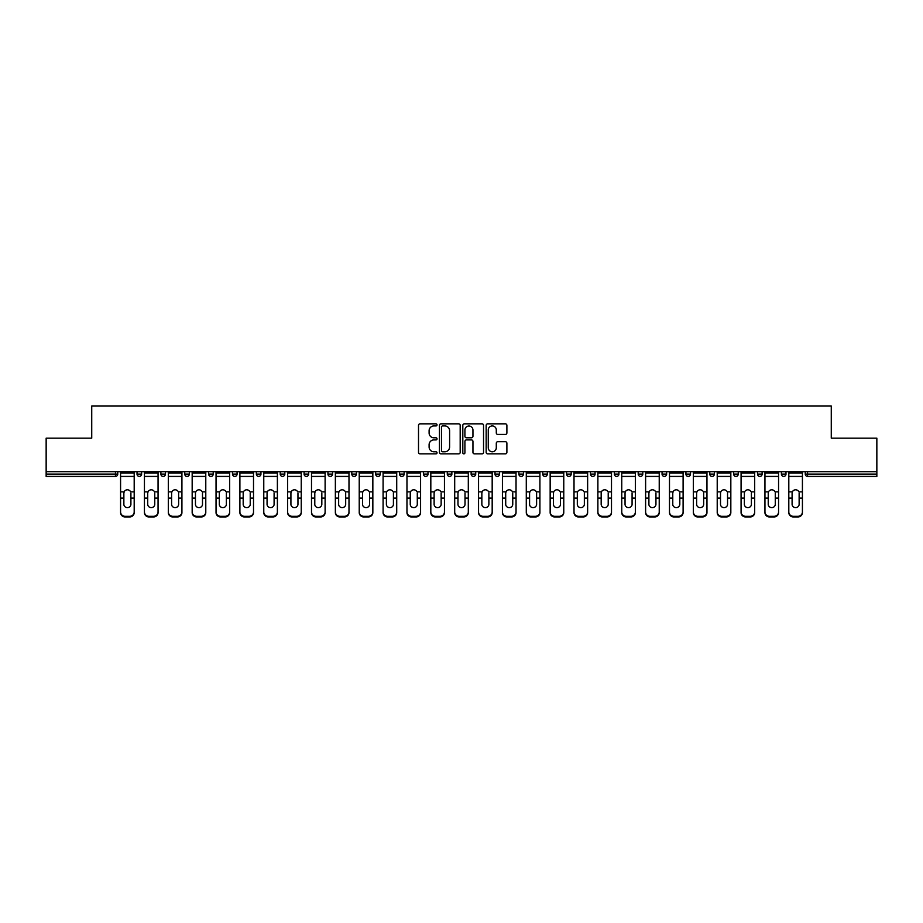 <?xml version="1.0" encoding="UTF-8"?>
<svg xmlns="http://www.w3.org/2000/svg" width="923" height="923" viewBox="0 0 923 923"><rect width="100%" height="100%" fill="white"/><g stroke="black" fill="none" stroke-linecap="round" stroke-linejoin="round"><path stroke-width="1.38" d="M437.029 424.892A1.05 1.05 0 0 0 435.968 423.842L420.023 423.842A1.5 1.5 0 0 0 418.511 425.341L418.511 452.374A1.5 1.5 0 0 0 420.023 453.874L435.968 453.874A1.05 1.05 0 0 0 437.029 452.824A1.05 1.05 0 0 0 435.968 451.774L433.902 451.774A4.8 4.8 0 0 1 429.103 446.963L429.103 444.713A4.8 4.8 0 0 1 433.902 439.913L435.968 439.913A1.05 1.05 0 0 0 437.029 438.863A1.05 1.05 0 0 0 435.968 437.802L433.902 437.802A4.8 4.8 0 0 1 429.103 433.002L429.103 430.753A4.8 4.8 0 0 1 433.902 425.941L435.968 425.941A1.05 1.05 0 0 0 437.029 424.892M505.389 434.433A1.5 1.5 0 0 0 506.889 432.922L506.889 425.341A1.5 1.5 0 0 0 505.389 423.842L487.667 423.842A1.5 1.5 0 0 0 486.167 425.341L486.167 452.374A1.5 1.5 0 0 0 487.667 453.874L505.389 453.874A1.5 1.5 0 0 0 506.889 452.374L506.889 443.213A1.5 1.5 0 0 0 505.389 441.713L497.797 441.713A1.5 1.5 0 0 0 496.297 443.213L496.297 447.759A4.015 4.015 0 0 1 492.282 451.774A4.015 4.015 0 0 1 488.267 447.759L488.267 429.956A4.015 4.015 0 0 1 492.282 425.941A4.015 4.015 0 0 1 496.297 429.956L496.297 432.922A1.5 1.5 0 0 0 497.797 434.433L505.389 434.433M46.15 471.676L46.15 438.171L91.735 438.171L91.735 406.039L831.265 406.039L831.265 438.171L876.85 438.171L876.85 471.676L46.15 471.676L46.15 474.122L115.456 474.122L115.456 471.676M460.185 425.341A1.5 1.5 0 0 0 458.685 423.842L440.963 423.842A1.5 1.5 0 0 0 439.463 425.341L439.463 452.374A1.5 1.5 0 0 0 440.963 453.874L458.685 453.874A1.5 1.5 0 0 0 460.185 452.374L460.185 425.341M464.315 423.842L482.037 423.842A1.5 1.5 0 0 1 483.537 425.341L483.537 452.374A1.5 1.5 0 0 1 482.037 453.874L474.457 453.874A1.5 1.5 0 0 1 472.945 452.374L472.945 441.413A1.5 1.5 0 0 0 471.445 439.913L466.415 439.913A1.5 1.5 0 0 0 464.915 441.413L464.915 452.824A1.05 1.05 0 0 1 463.865 453.874A1.05 1.05 0 0 1 462.815 452.824L462.815 425.341A1.5 1.5 0 0 1 464.315 423.842M117.752 471.676L117.752 474.122A2.296 2.296 0 0 1 115.456 476.418L46.15 476.418L46.15 474.122M876.85 471.676L876.85 476.418L807.544 476.418A2.296 2.296 0 0 1 805.248 474.122L805.248 471.676M137.019 471.676L137.019 474.122L137.019 471.676M115.456 476.418A2.296 2.296 0 0 0 117.752 474.122A2.296 2.296 0 0 1 115.456 476.418L115.456 474.122L117.752 474.122M139.315 476.418A2.296 2.296 0 0 1 137.019 474.122A2.296 2.296 0 0 0 139.315 476.418A2.296 2.296 0 0 0 141.611 474.122L141.611 471.676L141.611 474.122A2.296 2.296 0 0 1 139.315 476.418A2.296 2.296 0 0 1 137.019 474.122L141.611 474.122A2.296 2.296 0 0 1 139.315 476.418M160.89 471.676L160.89 474.122L160.89 471.676M165.482 471.676L165.482 474.122A2.296 2.296 0 0 1 163.186 476.418A2.296 2.296 0 0 1 160.89 474.122A2.296 2.296 0 0 0 163.186 476.418A2.296 2.296 0 0 0 165.482 474.122A2.296 2.296 0 0 1 163.186 476.418A2.296 2.296 0 0 1 160.89 474.122L165.482 474.122M184.75 471.676L184.75 474.122L184.75 471.676M189.342 471.676L189.342 474.122L189.342 471.676M208.621 474.122A2.296 2.296 0 0 0 210.917 476.418A2.296 2.296 0 0 0 213.213 474.122A2.296 2.296 0 0 1 210.917 476.418A2.296 2.296 0 0 0 213.213 474.122L213.213 471.676L213.213 474.122L208.621 474.122A2.296 2.296 0 0 0 210.917 476.418A2.296 2.296 0 0 1 208.621 474.122L208.621 471.676M232.481 474.122A2.296 2.296 0 0 0 234.777 476.418A2.296 2.296 0 0 0 237.073 474.122L237.073 471.676L237.073 474.122L232.481 474.122A2.296 2.296 0 0 0 234.777 476.418A2.296 2.296 0 0 1 232.481 474.122L232.481 471.676M260.944 471.676L260.944 474.122A2.296 2.296 0 0 1 258.648 476.418A2.296 2.296 0 0 1 256.352 474.122L256.352 471.676M282.507 476.418A2.296 2.296 0 0 0 284.803 474.122L284.803 471.676L284.803 474.122A2.296 2.296 0 0 1 282.507 476.418A2.296 2.296 0 0 1 280.211 474.122L280.211 471.676M304.082 471.676L304.082 474.122L304.082 471.676M308.674 471.676L308.674 474.122A2.296 2.296 0 0 1 306.378 476.418A2.296 2.296 0 0 1 304.082 474.122L308.674 474.122A2.296 2.296 0 0 1 306.378 476.418M332.534 471.676L332.534 474.122A2.296 2.296 0 0 1 330.238 476.418A2.296 2.296 0 0 1 327.942 474.122L327.942 471.676M354.109 476.418A2.296 2.296 0 0 0 356.405 474.122L356.405 471.676L356.405 474.122A2.296 2.296 0 0 1 354.109 476.418A2.296 2.296 0 0 1 351.813 474.122L351.813 471.676M380.264 471.676L380.264 474.122A2.296 2.296 0 0 1 377.969 476.418A2.296 2.296 0 0 1 375.673 474.122L375.673 471.676M399.544 471.676L399.544 474.122L399.544 471.676M404.136 471.676L404.136 474.122A2.296 2.296 0 0 1 401.84 476.418A2.296 2.296 0 0 1 399.544 474.122L404.136 474.122A2.296 2.296 0 0 1 401.84 476.418M427.995 471.676L427.995 474.122L423.403 474.122A2.296 2.296 0 0 0 425.699 476.418A2.296 2.296 0 0 1 423.403 474.122L423.403 471.676M449.57 476.418A2.296 2.296 0 0 0 451.866 474.122L451.866 471.676L451.866 474.122A2.296 2.296 0 0 1 449.57 476.418A2.296 2.296 0 0 1 447.274 474.122L447.274 471.676M475.726 471.676L475.726 474.122A2.296 2.296 0 0 1 473.43 476.418A2.296 2.296 0 0 1 471.134 474.122L471.134 471.676M495.005 471.676L495.005 474.122L495.005 471.676M499.597 471.676L499.597 474.122A2.296 2.296 0 0 1 497.301 476.418A2.296 2.296 0 0 1 495.005 474.122L499.597 474.122A2.296 2.296 0 0 1 497.301 476.418M523.456 471.676L523.456 474.122A2.296 2.296 0 0 1 521.16 476.418A2.296 2.296 0 0 1 518.864 474.122L518.864 471.676M542.736 474.122L547.327 474.122A2.296 2.296 0 0 1 545.032 476.418A2.296 2.296 0 0 0 547.327 474.122L547.327 471.676L547.327 474.122A2.296 2.296 0 0 1 545.032 476.418A2.296 2.296 0 0 1 542.736 474.122L542.736 471.676M571.187 471.676L571.187 474.122A2.296 2.296 0 0 1 568.891 476.418A2.296 2.296 0 0 1 566.595 474.122L566.595 471.676M590.466 471.676L590.466 474.122L590.466 471.676M595.058 471.676L595.058 474.122L595.058 471.676M614.326 471.676L614.326 474.122L614.326 471.676M618.918 471.676L618.918 474.122A2.296 2.296 0 0 1 616.622 476.418A2.296 2.296 0 0 1 614.326 474.122L618.918 474.122A2.296 2.296 0 0 1 616.622 476.418M638.197 471.676L638.197 474.122L638.197 471.676M642.789 471.676L642.789 474.122L642.789 471.676M662.056 471.676L662.056 474.122L662.056 471.676M666.648 471.676L666.648 474.122A2.296 2.296 0 0 1 664.352 476.418A2.296 2.296 0 0 1 662.056 474.122A2.296 2.296 0 0 0 664.352 476.418A2.296 2.296 0 0 0 666.648 474.122A2.296 2.296 0 0 1 664.352 476.418A2.296 2.296 0 0 1 662.056 474.122L666.648 474.122M690.519 471.676L690.519 474.122A2.296 2.296 0 0 1 688.223 476.418A2.296 2.296 0 0 1 685.927 474.122L685.927 471.676M714.379 471.676L714.379 474.122L709.787 474.122A2.296 2.296 0 0 0 712.083 476.418A2.296 2.296 0 0 1 709.787 474.122L709.787 471.676M738.25 471.676L738.25 474.122A2.296 2.296 0 0 1 735.954 476.418A2.296 2.296 0 0 1 733.658 474.122L733.658 471.676M757.518 471.676L757.518 474.122L757.518 471.676M762.11 471.676L762.11 474.122A2.296 2.296 0 0 1 759.814 476.418A2.296 2.296 0 0 1 757.518 474.122A2.296 2.296 0 0 0 759.814 476.418A2.296 2.296 0 0 1 757.518 474.122L762.11 474.122A2.296 2.296 0 0 1 759.814 476.418M785.981 471.676L785.981 474.122A2.296 2.296 0 0 1 783.685 476.418A2.296 2.296 0 0 1 781.389 474.122L781.389 471.676M187.046 476.418A2.296 2.296 0 0 1 184.75 474.122A2.296 2.296 0 0 0 187.046 476.418A2.296 2.296 0 0 0 189.342 474.122A2.296 2.296 0 0 1 187.046 476.418A2.296 2.296 0 0 1 184.75 474.122L189.342 474.122A2.296 2.296 0 0 1 187.046 476.418M425.699 476.418A2.296 2.296 0 0 0 427.995 474.122A2.296 2.296 0 0 1 425.699 476.418A2.296 2.296 0 0 1 423.403 474.122M592.762 476.418A2.296 2.296 0 0 1 590.466 474.122L595.058 474.122A2.296 2.296 0 0 1 592.762 476.418A2.296 2.296 0 0 0 595.058 474.122A2.296 2.296 0 0 1 592.762 476.418M640.493 476.418A2.296 2.296 0 0 1 638.197 474.122A2.296 2.296 0 0 0 640.493 476.418A2.296 2.296 0 0 0 642.789 474.122A2.296 2.296 0 0 1 640.493 476.418A2.296 2.296 0 0 1 638.197 474.122L642.789 474.122M712.083 476.418A2.296 2.296 0 0 0 714.379 474.122A2.296 2.296 0 0 1 712.083 476.418A2.296 2.296 0 0 1 709.787 474.122M807.544 471.676L807.544 476.418A2.296 2.296 0 0 1 805.248 474.122L876.85 474.122M442.613 425.941A1.05 1.05 0 0 0 441.563 426.991L441.563 450.724A1.05 1.05 0 0 0 442.613 451.774L444.794 451.774A4.8 4.8 0 0 0 449.605 446.963L449.605 430.753A4.8 4.8 0 0 0 444.794 425.941L442.613 425.941M472.945 430.037A4.015 4.015 0 0 0 468.93 426.022A4.015 4.015 0 0 0 464.915 430.037L464.915 436.302A1.5 1.5 0 0 0 466.415 437.802L471.445 437.802A1.5 1.5 0 0 0 472.945 436.302L472.945 430.037M130.904 493.205L130.904 498.097L134.193 498.097L134.193 471.676M120.578 498.743L120.578 512.611L120.578 491.855L124.144 491.855L123.867 493.205L124.144 491.855A3.519 3.369 0 0 1 130.628 491.855L134.193 491.855M134.193 498.743L134.193 512.611A4.592 4.338 180 0 1 129.601 516.961L129.601 516.315A4.592 4.338 0 0 0 134.193 511.965L134.193 498.097M130.904 504.304A3.519 3.323 180 0 1 127.386 507.627A3.519 3.323 180 0 1 123.867 504.304A3.519 3.323 180 0 0 127.386 507.627A3.519 3.323 180 0 0 130.904 504.304L130.904 498.097M123.867 504.304L123.867 493.205M120.578 511.965A4.592 4.338 0 0 0 125.17 516.315L125.17 516.961L129.601 516.961M125.17 516.961A4.592 4.338 180 0 1 120.578 512.611M125.17 516.315L129.601 516.315M120.578 491.855L120.578 471.676M134.193 511.965L134.193 512.611M154.764 493.205L154.764 498.097L158.052 498.097L158.052 471.676M144.438 498.743L144.438 512.611L144.438 491.855L148.015 491.855L147.726 493.205L148.015 491.855A3.519 3.369 0 0 1 154.487 491.855L158.052 491.855M158.052 498.743L158.052 512.611A4.592 4.338 180 0 1 153.472 516.961L153.472 516.315A4.592 4.338 0 0 0 158.052 511.965L158.052 498.097M154.764 504.304A3.519 3.323 180 0 1 151.245 507.627A3.519 3.323 180 0 1 147.726 504.304A3.519 3.323 180 0 0 151.245 507.627A3.519 3.323 180 0 0 154.764 504.304L154.764 498.097M178.635 493.205L178.635 498.097L181.923 498.097L181.923 471.676M168.309 498.743L168.309 512.611L168.309 491.855L171.874 491.855L171.597 493.205L171.874 491.855A3.519 3.369 0 0 1 178.358 491.855L181.923 491.855M181.923 498.743L181.923 512.611A4.592 4.338 180 0 1 177.331 516.961L177.331 516.315A4.592 4.338 0 0 0 181.923 511.965L181.923 498.097M178.635 504.304A3.519 3.323 180 0 1 175.116 507.627A3.519 3.323 180 0 1 171.597 504.304A3.519 3.323 180 0 0 175.116 507.627A3.519 3.323 180 0 0 178.635 504.304L178.635 498.097M202.495 493.205L202.495 498.097L205.783 498.097L205.783 471.676M192.169 498.743L192.169 512.611L192.169 491.855L195.745 491.855L195.457 493.205L195.745 491.855A3.519 3.369 0 0 1 202.218 491.855L205.783 491.855M205.783 498.743L205.783 512.611A4.592 4.338 180 0 1 201.202 516.961L201.202 516.315A4.592 4.338 0 0 0 205.783 511.965L205.783 498.097M202.495 504.304A3.519 3.323 180 0 1 198.976 507.627A3.519 3.323 180 0 1 195.457 504.304A3.519 3.323 180 0 0 198.976 507.627A3.519 3.323 180 0 0 202.495 504.304L202.495 498.097M226.366 493.205L226.366 498.097L229.654 498.097L229.654 471.676M216.04 498.743L216.04 512.611L216.04 491.855L219.605 491.855L219.328 493.205L219.605 491.855A3.519 3.369 0 0 1 226.089 491.855L229.654 491.855M229.654 498.743L229.654 512.611A4.592 4.338 180 0 1 225.062 516.961L225.062 516.315A4.592 4.338 0 0 0 229.654 511.965L229.654 498.097M226.366 504.304A3.519 3.323 180 0 1 222.847 507.627A3.519 3.323 180 0 1 219.328 504.304A3.519 3.323 180 0 0 222.847 507.627A3.519 3.323 180 0 0 226.366 504.304L226.366 498.097M250.225 493.205L250.225 498.097L253.513 498.097L253.513 471.676M239.899 498.743L239.899 512.611L239.899 491.855L243.476 491.855L243.187 493.205L243.476 491.855A3.519 3.369 0 0 1 249.948 491.855L253.513 491.855M253.513 498.743L253.513 512.611A4.592 4.338 180 0 1 248.933 516.961L248.933 516.315A4.592 4.338 0 0 0 253.513 511.965L253.513 498.097M250.225 504.304A3.519 3.323 180 0 1 246.706 507.627A3.519 3.323 180 0 1 243.187 504.304A3.519 3.323 180 0 0 246.706 507.627A3.519 3.323 180 0 0 250.225 504.304L250.225 498.097M147.726 504.304L147.726 493.205M144.438 511.965A4.592 4.338 0 0 0 149.03 516.315L149.03 516.961L153.472 516.961M149.03 516.961A4.592 4.338 180 0 1 144.438 512.611M149.03 516.315L153.472 516.315M144.438 491.855L144.438 471.676M158.052 511.965L158.052 512.611M171.597 504.304L171.597 493.205M168.309 511.965A4.592 4.338 0 0 0 172.901 516.315L172.901 516.961L177.331 516.961M172.901 516.961A4.592 4.338 180 0 1 168.309 512.611M172.901 516.315L177.331 516.315M168.309 491.855L168.309 471.676M181.923 511.965L181.923 512.611M195.457 504.304L195.457 493.205M192.169 511.965A4.592 4.338 0 0 0 196.761 516.315L196.761 516.961L201.202 516.961M196.761 516.961A4.592 4.338 180 0 1 192.169 512.611M196.761 516.315L201.202 516.315M192.169 491.855L192.169 471.676M205.783 511.965L205.783 512.611M219.328 504.304L219.328 493.205M216.04 511.965A4.592 4.338 0 0 0 220.632 516.315L220.632 516.961L225.062 516.961M220.632 516.961A4.592 4.338 180 0 1 216.04 512.611M220.632 516.315L225.062 516.315M216.04 491.855L216.04 471.676M229.654 511.965L229.654 512.611M243.187 504.304L243.187 493.205M239.899 511.965A4.592 4.338 0 0 0 244.491 516.315L244.491 516.961L248.933 516.961M244.491 516.961A4.592 4.338 180 0 1 239.899 512.611M244.491 516.315L248.933 516.315M239.899 491.855L239.899 471.676M253.513 511.965L253.513 512.611M274.096 493.205L274.096 498.097L277.385 498.097L277.385 471.676M263.77 498.743L263.77 512.611L263.77 491.855L267.335 491.855L267.059 493.205L267.335 491.855A3.519 3.369 0 0 1 273.819 491.855L277.385 491.855M277.385 498.743L277.385 512.611A4.592 4.338 180 0 1 272.793 516.961L272.793 516.315A4.592 4.338 0 0 0 277.385 511.965L277.385 498.097M274.096 504.304A3.519 3.323 180 0 1 270.577 507.627A3.519 3.323 180 0 1 267.059 504.304A3.519 3.323 180 0 0 270.577 507.627A3.519 3.323 180 0 0 274.096 504.304L274.096 498.097M267.059 504.304L267.059 493.205M263.77 511.965A4.592 4.338 0 0 0 268.362 516.315L268.362 516.961L272.793 516.961M268.362 516.961A4.592 4.338 180 0 1 263.77 512.611M268.362 516.315L272.793 516.315M263.77 491.855L263.77 471.676M277.385 511.965L277.385 512.611M297.956 493.205L297.956 498.097L301.244 498.097L301.244 471.676M287.63 498.743L287.63 512.611L287.63 491.855L291.207 491.855L290.918 493.205L291.207 491.855A3.519 3.369 0 0 1 297.679 491.855L301.244 491.855M301.244 498.743L301.244 512.611A4.592 4.338 180 0 1 296.664 516.961L296.664 516.315A4.592 4.338 0 0 0 301.244 511.965L301.244 498.097M297.956 504.304A3.519 3.323 180 0 1 294.437 507.627A3.519 3.323 180 0 1 290.918 504.304A3.519 3.323 180 0 0 294.437 507.627A3.519 3.323 180 0 0 297.956 504.304L297.956 498.097M290.918 504.304L290.918 493.205M287.63 511.965A4.592 4.338 0 0 0 292.222 516.315L292.222 516.961L296.664 516.961M292.222 516.961A4.592 4.338 180 0 1 287.63 512.611M292.222 516.315L296.664 516.315M287.63 491.855L287.63 471.676M301.244 511.965L301.244 512.611M321.827 493.205L321.827 498.097L325.115 498.097L325.115 471.676M325.115 498.743L325.115 512.611A4.592 4.338 180 0 1 320.523 516.961L320.523 516.315L316.093 516.315A4.592 4.338 0 0 1 311.501 511.965L311.501 491.855L315.066 491.855L314.789 493.205L315.066 491.855A3.519 3.369 0 0 1 321.55 491.855L325.115 491.855M314.789 498.743L314.789 504.304A3.519 3.323 180 0 0 318.308 507.627A3.519 3.323 180 0 1 314.789 504.304L314.789 493.205M316.093 516.315L316.093 516.961L320.523 516.961M316.093 516.961A4.592 4.338 180 0 1 311.501 512.611M320.523 516.315A4.592 4.338 0 0 0 325.115 511.965L325.115 498.097M318.308 507.627A3.519 3.323 180 0 0 321.827 504.304L321.827 498.097M311.501 491.855L311.501 471.676M325.115 511.965L325.115 512.611M345.687 493.205L345.687 498.097L348.986 498.097L348.986 471.676M335.361 498.743L335.361 512.611L335.361 491.855L338.937 491.855L338.649 493.205L338.937 491.855A3.519 3.369 0 0 1 345.41 491.855L348.986 491.855M348.986 498.743L348.986 512.611A4.592 4.338 180 0 1 344.394 516.961L344.394 516.315A4.592 4.338 0 0 0 348.986 511.965L348.986 498.097M345.687 504.304A3.519 3.323 180 0 1 342.168 507.627A3.519 3.323 180 0 1 338.649 504.304A3.519 3.323 180 0 0 342.168 507.627A3.519 3.323 180 0 0 345.687 504.304L345.687 498.097M338.649 504.304L338.649 493.205M335.361 511.965A4.592 4.338 0 0 0 339.952 516.315L339.952 516.961L344.394 516.961M339.952 516.961A4.592 4.338 180 0 1 335.361 512.611M339.952 516.315L344.394 516.315M335.361 491.855L335.361 471.676M348.986 511.965L348.986 512.611M369.558 493.205L369.558 498.097L372.846 498.097L372.846 471.676M359.232 498.743L359.232 512.611L359.232 491.855L362.797 491.855L362.52 493.205L362.797 491.855A3.519 3.369 0 0 1 369.281 491.855L372.846 491.855M372.846 498.743L372.846 512.611A4.592 4.338 180 0 1 368.254 516.961L368.254 516.315A4.592 4.338 0 0 0 372.846 511.965L372.846 498.097M369.558 504.304A3.519 3.323 180 0 1 366.039 507.627A3.519 3.323 180 0 1 362.52 504.304A3.519 3.323 180 0 0 366.039 507.627A3.519 3.323 180 0 0 369.558 504.304L369.558 498.097M362.52 504.304L362.52 493.205M359.232 511.965A4.592 4.338 0 0 0 363.824 516.315L363.824 516.961L368.254 516.961M363.824 516.961A4.592 4.338 180 0 1 359.232 512.611M363.824 516.315L368.254 516.315M359.232 491.855L359.232 471.676M372.846 511.965L372.846 512.611M393.417 493.205L393.417 498.097L396.717 498.097L396.717 471.676M383.091 498.743L383.091 512.611L383.091 491.855L386.668 491.855L386.391 493.205L386.668 491.855A3.519 3.369 0 0 1 393.14 491.855L396.717 491.855M396.717 498.743L396.717 512.611A4.592 4.338 180 0 1 392.125 516.961L392.125 516.315A4.592 4.338 0 0 0 396.717 511.965L396.717 498.097M393.417 504.304A3.519 3.323 180 0 1 389.898 507.627A3.519 3.323 180 0 1 386.391 504.304A3.519 3.323 180 0 0 389.898 507.627A3.519 3.323 180 0 0 393.417 504.304L393.417 498.097M386.391 504.304L386.391 493.205M383.091 511.965A4.592 4.338 0 0 0 387.683 516.315L387.683 516.961L392.125 516.961M387.683 516.961A4.592 4.338 180 0 1 383.091 512.611M387.683 516.315L392.125 516.315M383.091 491.855L383.091 471.676M396.717 511.965L396.717 512.611M417.288 493.205L417.288 498.097L420.576 498.097L420.576 471.676M406.962 498.743L406.962 512.611L406.962 491.855L410.527 491.855L410.25 493.205L410.527 491.855A3.519 3.369 0 0 1 417.011 491.855L420.576 491.855M420.576 498.743L420.576 512.611A4.592 4.338 180 0 1 415.985 516.961L415.985 516.315A4.592 4.338 0 0 0 420.576 511.965L420.576 498.097M417.288 504.304A3.519 3.323 180 0 1 413.769 507.627A3.519 3.323 180 0 1 410.25 504.304A3.519 3.323 180 0 0 413.769 507.627A3.519 3.323 180 0 0 417.288 504.304L417.288 498.097M410.25 504.304L410.25 493.205M406.962 511.965A4.592 4.338 0 0 0 411.554 516.315L411.554 516.961L415.985 516.961M411.554 516.961A4.592 4.338 180 0 1 406.962 512.611M411.554 516.315L415.985 516.315M406.962 491.855L406.962 471.676M420.576 511.965L420.576 512.611M441.148 493.205L441.148 498.097L444.448 498.097L444.448 471.676M430.822 498.743L430.822 512.611L430.822 491.855L434.398 491.855L434.122 493.205L434.398 491.855A3.519 3.369 0 0 1 440.871 491.855L444.448 491.855M444.448 498.743L444.448 512.611A4.592 4.338 180 0 1 439.856 516.961L439.856 516.315A4.592 4.338 0 0 0 444.448 511.965L444.448 498.097M441.148 504.304A3.519 3.323 180 0 1 437.629 507.627A3.519 3.323 180 0 1 434.122 504.304A3.519 3.323 180 0 0 437.629 507.627A3.519 3.323 180 0 0 441.148 504.304L441.148 498.097M434.122 504.304L434.122 493.205M430.822 511.965A4.592 4.338 0 0 0 435.414 516.315L435.414 516.961L439.856 516.961M435.414 516.961A4.592 4.338 180 0 1 430.822 512.611M435.414 516.315L439.856 516.315M430.822 491.855L430.822 471.676M444.448 511.965L444.448 512.611M465.019 493.205L465.019 498.097L468.307 498.097L468.307 471.676M454.693 511.965A4.592 4.338 0 0 0 459.285 516.315L459.285 516.961A4.592 4.338 180 0 1 454.693 512.611L454.693 491.855L458.258 491.855L457.981 493.205L458.258 491.855A3.519 3.369 0 0 1 464.742 491.855L468.307 491.855M468.307 498.743L468.307 512.611A4.592 4.338 180 0 1 463.715 516.961L463.715 516.315A4.592 4.338 0 0 0 468.307 511.965L468.307 498.097M457.981 498.743L457.981 504.304A3.519 3.323 180 0 0 461.5 507.627A3.519 3.323 180 0 1 457.981 504.304L457.981 493.205M459.285 516.961L463.715 516.961M459.285 516.315L463.715 516.315M461.5 507.627A3.519 3.323 180 0 0 465.019 504.304L465.019 498.097M454.693 491.855L454.693 471.676M468.307 511.965L468.307 512.611M488.878 493.205L488.878 498.097L492.178 498.097L492.178 471.676M478.552 498.743L478.552 512.611L478.552 491.855L482.129 491.855L481.852 493.205L482.129 491.855A3.519 3.369 0 0 1 488.602 491.855L492.178 491.855M492.178 498.743L492.178 512.611A4.592 4.338 180 0 1 487.586 516.961L487.586 516.315A4.592 4.338 0 0 0 492.178 511.965L492.178 498.097M488.878 504.304A3.519 3.323 180 0 1 485.371 507.627A3.519 3.323 180 0 1 481.852 504.304A3.519 3.323 180 0 0 485.371 507.627A3.519 3.323 180 0 0 488.878 504.304L488.878 498.097M481.852 504.304L481.852 493.205M478.552 511.965A4.592 4.338 0 0 0 483.144 516.315L483.144 516.961L487.586 516.961M483.144 516.961A4.592 4.338 180 0 1 478.552 512.611M483.144 516.315L487.586 516.315M478.552 491.855L478.552 471.676M492.178 511.965L492.178 512.611M512.75 493.205L512.75 498.097L516.038 498.097L516.038 471.676M502.424 498.743L502.424 512.611L502.424 491.855L505.989 491.855L505.712 493.205L505.989 491.855A3.519 3.369 0 0 1 512.473 491.855L516.038 491.855M516.038 498.743L516.038 512.611A4.592 4.338 180 0 1 511.446 516.961L511.446 516.315A4.592 4.338 0 0 0 516.038 511.965L516.038 498.097M512.75 504.304A3.519 3.323 180 0 1 509.231 507.627A3.519 3.323 180 0 1 505.712 504.304A3.519 3.323 180 0 0 509.231 507.627A3.519 3.323 180 0 0 512.75 504.304L512.75 498.097M505.712 504.304L505.712 493.205M502.424 511.965A4.592 4.338 0 0 0 507.015 516.315L507.015 516.961L511.446 516.961M507.015 516.961A4.592 4.338 180 0 1 502.424 512.611M507.015 516.315L511.446 516.315M502.424 491.855L502.424 471.676M516.038 511.965L516.038 512.611M536.609 493.205L536.609 498.097L539.909 498.097L539.909 471.676M526.283 498.743L526.283 512.611L526.283 491.855L529.86 491.855L529.583 493.205L529.86 491.855A3.519 3.369 0 0 1 536.332 491.855L539.909 491.855M539.909 498.743L539.909 512.611A4.592 4.338 180 0 1 535.317 516.961L535.317 516.315A4.592 4.338 0 0 0 539.909 511.965L539.909 498.097M536.609 504.304A3.519 3.323 180 0 1 533.102 507.627A3.519 3.323 180 0 1 529.583 504.304A3.519 3.323 180 0 0 533.102 507.627A3.519 3.323 180 0 0 536.609 504.304L536.609 498.097M529.583 504.304L529.583 493.205M526.283 511.965A4.592 4.338 0 0 0 530.875 516.315L530.875 516.961L535.317 516.961M530.875 516.961A4.592 4.338 180 0 1 526.283 512.611M530.875 516.315L535.317 516.315M526.283 491.855L526.283 471.676M539.909 511.965L539.909 512.611M560.48 493.205L560.48 498.097L563.768 498.097L563.768 471.676M550.154 511.965A4.592 4.338 0 0 0 554.746 516.315L554.746 516.961A4.592 4.338 180 0 1 550.154 512.611L550.154 491.855L553.719 491.855L553.442 493.205L553.719 491.855A3.519 3.369 0 0 1 560.203 491.855L563.768 491.855M563.768 498.743L563.768 512.611A4.592 4.338 180 0 1 559.176 516.961L559.176 516.315A4.592 4.338 0 0 0 563.768 511.965L563.768 498.097M553.442 498.743L553.442 504.304A3.519 3.323 180 0 0 556.961 507.627A3.519 3.323 180 0 1 553.442 504.304L553.442 493.205M554.746 516.961L559.176 516.961M554.746 516.315L559.176 516.315M556.961 507.627A3.519 3.323 180 0 0 560.48 504.304L560.48 498.097M550.154 491.855L550.154 471.676M563.768 511.965L563.768 512.611M584.351 493.205L584.351 498.097L587.639 498.097L587.639 471.676M587.639 498.743L587.639 512.611A4.592 4.338 180 0 1 583.048 516.961L583.048 516.315L578.606 516.315A4.592 4.338 0 0 1 574.014 511.965L574.014 491.855L577.59 491.855L577.313 493.205L577.59 491.855A3.519 3.369 0 0 1 584.063 491.855L587.639 491.855M577.313 498.743L577.313 504.304A3.519 3.323 180 0 0 580.832 507.627A3.519 3.323 180 0 1 577.313 504.304L577.313 493.205M578.606 516.315L578.606 516.961L583.048 516.961M578.606 516.961A4.592 4.338 180 0 1 574.014 512.611M583.048 516.315A4.592 4.338 0 0 0 587.639 511.965L587.639 498.097M580.832 507.627A3.519 3.323 180 0 0 584.351 504.304L584.351 498.097M574.014 491.855L574.014 471.676M587.639 511.965L587.639 512.611M608.211 493.205L608.211 498.097L611.499 498.097L611.499 471.676M611.499 498.743L611.499 512.611A4.592 4.338 180 0 1 606.907 516.961L606.907 516.315L602.477 516.315A4.592 4.338 0 0 1 597.885 511.965L597.885 491.855L601.45 491.855L601.173 493.205L601.45 491.855A3.519 3.369 0 0 1 607.934 491.855L611.499 491.855M601.173 498.743L601.173 504.304A3.519 3.323 180 0 0 604.692 507.627A3.519 3.323 180 0 1 601.173 504.304L601.173 493.205M602.477 516.315L602.477 516.961L606.907 516.961M602.477 516.961A4.592 4.338 180 0 1 597.885 512.611M606.907 516.315A4.592 4.338 0 0 0 611.499 511.965L611.499 498.097M604.692 507.627A3.519 3.323 180 0 0 608.211 504.304L608.211 498.097M597.885 491.855L597.885 471.676M611.499 511.965L611.499 512.611M632.082 493.205L632.082 498.097L635.37 498.097L635.37 471.676M635.37 498.743L635.37 512.611A4.592 4.338 180 0 1 630.778 516.961L630.778 516.315L626.336 516.315A4.592 4.338 0 0 1 621.756 511.965L621.756 491.855L625.321 491.855L625.044 493.205L625.321 491.855A3.519 3.369 0 0 1 631.794 491.855L635.37 491.855M625.044 498.743L625.044 504.304A3.519 3.323 180 0 0 628.563 507.627A3.519 3.323 180 0 1 625.044 504.304L625.044 493.205M626.336 516.315L626.336 516.961L630.778 516.961M626.336 516.961A4.592 4.338 180 0 1 621.756 512.611M630.778 516.315A4.592 4.338 0 0 0 635.37 511.965L635.37 498.097M628.563 507.627A3.519 3.323 180 0 0 632.082 504.304L632.082 498.097M621.756 491.855L621.756 471.676M635.37 511.965L635.37 512.611M655.941 493.205L655.941 498.097L659.23 498.097L659.23 471.676M645.615 498.743L645.615 512.611L645.615 491.855L649.181 491.855L648.904 493.205L649.181 491.855A3.519 3.369 0 0 1 655.665 491.855L659.23 491.855M659.23 498.743L659.23 512.611A4.592 4.338 180 0 1 654.638 516.961L654.638 516.315A4.592 4.338 0 0 0 659.23 511.965L659.23 498.097M655.941 504.304A3.519 3.323 180 0 1 652.423 507.627A3.519 3.323 180 0 1 648.904 504.304A3.519 3.323 180 0 0 652.423 507.627A3.519 3.323 180 0 0 655.941 504.304L655.941 498.097M648.904 504.304L648.904 493.205M645.615 511.965A4.592 4.338 0 0 0 650.207 516.315L650.207 516.961L654.638 516.961M650.207 516.961A4.592 4.338 180 0 1 645.615 512.611M650.207 516.315L654.638 516.315M645.615 491.855L645.615 471.676M659.23 511.965L659.23 512.611M679.813 493.205L679.813 498.097L683.101 498.097L683.101 471.676M669.487 498.743L669.487 512.611L669.487 491.855L673.052 491.855L672.775 493.205L673.052 491.855A3.519 3.369 0 0 1 679.524 491.855L683.101 491.855M683.101 498.743L683.101 512.611A4.592 4.338 180 0 1 678.509 516.961L678.509 516.315A4.592 4.338 0 0 0 683.101 511.965L683.101 498.097M679.813 504.304A3.519 3.323 180 0 1 676.294 507.627A3.519 3.323 180 0 1 672.775 504.304A3.519 3.323 180 0 0 676.294 507.627A3.519 3.323 180 0 0 679.813 504.304L679.813 498.097M672.775 504.304L672.775 493.205M669.487 511.965A4.592 4.338 0 0 0 674.067 516.315L674.067 516.961L678.509 516.961M674.067 516.961A4.592 4.338 180 0 1 669.487 512.611M674.067 516.315L678.509 516.315M669.487 491.855L669.487 471.676M683.101 511.965L683.101 512.611M703.672 493.205L703.672 498.097L706.96 498.097L706.96 471.676M693.346 498.743L693.346 512.611L693.346 491.855L696.911 491.855L696.634 493.205L696.911 491.855A3.519 3.369 0 0 1 703.395 491.855L706.96 491.855M706.96 498.743L706.96 512.611A4.592 4.338 180 0 1 702.368 516.961L702.368 516.315A4.592 4.338 0 0 0 706.96 511.965L706.96 498.097M703.672 504.304A3.519 3.323 180 0 1 700.153 507.627A3.519 3.323 180 0 1 696.634 504.304A3.519 3.323 180 0 0 700.153 507.627A3.519 3.323 180 0 0 703.672 504.304L703.672 498.097M696.634 504.304L696.634 493.205M693.346 511.965A4.592 4.338 0 0 0 697.938 516.315L697.938 516.961L702.368 516.961M697.938 516.961A4.592 4.338 180 0 1 693.346 512.611M697.938 516.315L702.368 516.315M693.346 491.855L693.346 471.676M706.96 511.965L706.96 512.611M727.543 493.205L727.543 498.097L730.831 498.097L730.831 471.676M717.217 498.743L717.217 512.611L717.217 491.855L720.782 491.855L720.505 493.205L720.782 491.855A3.519 3.369 0 0 1 727.255 491.855L730.831 491.855M730.831 498.743L730.831 512.611A4.592 4.338 180 0 1 726.239 516.961L726.239 516.315A4.592 4.338 0 0 0 730.831 511.965L730.831 498.097M727.543 504.304A3.519 3.323 180 0 1 724.024 507.627A3.519 3.323 180 0 1 720.505 504.304A3.519 3.323 180 0 0 724.024 507.627A3.519 3.323 180 0 0 727.543 504.304L727.543 498.097M720.505 504.304L720.505 493.205M717.217 511.965A4.592 4.338 0 0 0 721.798 516.315L721.798 516.961L726.239 516.961M721.798 516.961A4.592 4.338 180 0 1 717.217 512.611M721.798 516.315L726.239 516.315M717.217 491.855L717.217 471.676M730.831 511.965L730.831 512.611M751.403 493.205L751.403 498.097L754.691 498.097L754.691 471.676M741.077 498.743L741.077 512.611L741.077 491.855L744.642 491.855L744.365 493.205L744.642 491.855A3.519 3.369 0 0 1 751.126 491.855L754.691 491.855M754.691 498.743L754.691 512.611A4.592 4.338 180 0 1 750.099 516.961L750.099 516.315A4.592 4.338 0 0 0 754.691 511.965L754.691 498.097M751.403 504.304A3.519 3.323 180 0 1 747.884 507.627A3.519 3.323 180 0 1 744.365 504.304A3.519 3.323 180 0 0 747.884 507.627A3.519 3.323 180 0 0 751.403 504.304L751.403 498.097M744.365 504.304L744.365 493.205M741.077 511.965A4.592 4.338 0 0 0 745.669 516.315L745.669 516.961L750.099 516.961M745.669 516.961A4.592 4.338 180 0 1 741.077 512.611M745.669 516.315L750.099 516.315M741.077 491.855L741.077 471.676M754.691 511.965L754.691 512.611M775.274 493.205L775.274 498.097L778.562 498.097L778.562 471.676M764.948 511.965A4.592 4.338 0 0 0 769.528 516.315L769.528 516.961A4.592 4.338 180 0 1 764.948 512.611L764.948 491.855L768.513 491.855L768.236 493.205L768.513 491.855A3.519 3.369 0 0 1 774.985 491.855L778.562 491.855M778.562 498.743L778.562 512.611A4.592 4.338 180 0 1 773.97 516.961L773.97 516.315A4.592 4.338 0 0 0 778.562 511.965L778.562 498.097M768.236 498.743L768.236 504.304A3.519 3.323 180 0 0 771.755 507.627A3.519 3.323 180 0 1 768.236 504.304L768.236 493.205M769.528 516.961L773.97 516.961M769.528 516.315L773.97 516.315M771.755 507.627A3.519 3.323 180 0 0 775.274 504.304L775.274 498.097M764.948 491.855L764.948 471.676M778.562 511.965L778.562 512.611M799.133 493.205L799.133 498.097L802.422 498.097L802.422 471.676M788.807 511.965A4.592 4.338 0 0 0 793.399 516.315L793.399 516.961A4.592 4.338 180 0 1 788.807 512.611L788.807 491.855L792.372 491.855L792.096 493.205L792.372 491.855A3.519 3.369 0 0 1 798.856 491.855L802.422 491.855M802.422 498.743L802.422 512.611A4.592 4.338 180 0 1 797.83 516.961L797.83 516.315A4.592 4.338 0 0 0 802.422 511.965L802.422 498.097M792.096 498.743L792.096 504.304A3.519 3.323 180 0 0 795.614 507.627A3.519 3.323 180 0 1 792.096 504.304L792.096 493.205M793.399 516.961L797.83 516.961M793.399 516.315L797.83 516.315M795.614 507.627A3.519 3.323 180 0 0 799.133 504.304L799.133 498.097M788.807 491.855L788.807 471.676M802.422 511.965L802.422 512.611M234.777 476.418A2.296 2.296 0 0 0 237.073 474.122M258.648 476.418A2.296 2.296 0 0 0 260.944 474.122L256.352 474.122M284.803 474.122L280.211 474.122M330.238 476.418A2.296 2.296 0 0 0 332.534 474.122L327.942 474.122M356.405 474.122L351.813 474.122M377.969 476.418A2.296 2.296 0 0 0 380.264 474.122L375.673 474.122M451.866 474.122L447.274 474.122M473.43 476.418A2.296 2.296 0 0 0 475.726 474.122L471.134 474.122M521.16 476.418A2.296 2.296 0 0 0 523.456 474.122L518.864 474.122M568.891 476.418A2.296 2.296 0 0 0 571.187 474.122L566.595 474.122M688.223 476.418A2.296 2.296 0 0 0 690.519 474.122L685.927 474.122M735.954 476.418A2.296 2.296 0 0 0 738.25 474.122L733.658 474.122M783.685 476.418A2.296 2.296 0 0 0 785.981 474.122L781.389 474.122M807.544 476.418A2.296 2.296 0 0 1 805.248 474.122M120.578 498.097L123.867 498.097M120.578 476.418L134.193 476.418M120.578 472.934L134.193 472.934M144.438 498.097L147.726 498.097M144.438 476.418L158.052 476.418M144.438 472.934L158.052 472.934M168.309 498.097L171.597 498.097M168.309 476.418L181.923 476.418M168.309 472.934L181.923 472.934M192.169 498.097L195.457 498.097M192.169 476.418L205.783 476.418M192.169 472.934L205.783 472.934M216.04 498.097L219.328 498.097M216.04 476.418L229.654 476.418M216.04 472.934L229.654 472.934M239.899 498.097L243.187 498.097M239.899 476.418L253.513 476.418M239.899 472.934L253.513 472.934M263.77 498.097L267.059 498.097M263.77 476.418L277.385 476.418M263.77 472.934L277.385 472.934M287.63 498.097L290.918 498.097M287.63 476.418L301.244 476.418M287.63 472.934L301.244 472.934M311.501 498.097L314.789 498.097M311.501 476.418L325.115 476.418M311.501 472.934L325.115 472.934M335.361 498.097L338.649 498.097M335.361 476.418L348.986 476.418M335.361 472.934L348.986 472.934M359.232 498.097L362.52 498.097M359.232 476.418L372.846 476.418M359.232 472.934L372.846 472.934M383.091 498.097L386.391 498.097M383.091 476.418L396.717 476.418M383.091 472.934L396.717 472.934M406.962 498.097L410.25 498.097M406.962 476.418L420.576 476.418M406.962 472.934L420.576 472.934M430.822 498.097L434.122 498.097M430.822 476.418L444.448 476.418M430.822 472.934L444.448 472.934M454.693 498.097L457.981 498.097M454.693 476.418L468.307 476.418M454.693 472.934L468.307 472.934M478.552 498.097L481.852 498.097M478.552 476.418L492.178 476.418M478.552 472.934L492.178 472.934M502.424 498.097L505.712 498.097M502.424 476.418L516.038 476.418M502.424 472.934L516.038 472.934M526.283 498.097L529.583 498.097M526.283 476.418L539.909 476.418M526.283 472.934L539.909 472.934M550.154 498.097L553.442 498.097M550.154 476.418L563.768 476.418M550.154 472.934L563.768 472.934M574.014 498.097L577.313 498.097M574.014 476.418L587.639 476.418M574.014 472.934L587.639 472.934M597.885 498.097L601.173 498.097M597.885 476.418L611.499 476.418M597.885 472.934L611.499 472.934M621.756 498.097L625.044 498.097M621.756 476.418L635.37 476.418M621.756 472.934L635.37 472.934M645.615 498.097L648.904 498.097M645.615 476.418L659.23 476.418M645.615 472.934L659.23 472.934M669.487 498.097L672.775 498.097M669.487 476.418L683.101 476.418M669.487 472.934L683.101 472.934M693.346 498.097L696.634 498.097M693.346 476.418L706.96 476.418M693.346 472.934L706.96 472.934M717.217 498.097L720.505 498.097M717.217 476.418L730.831 476.418M717.217 472.934L730.831 472.934M741.077 498.097L744.365 498.097M741.077 476.418L754.691 476.418M741.077 472.934L754.691 472.934M764.948 498.097L768.236 498.097M764.948 476.418L778.562 476.418M764.948 472.934L778.562 472.934M788.807 498.097L792.096 498.097M788.807 476.418L802.422 476.418M788.807 472.934L802.422 472.934"/></g></svg>

